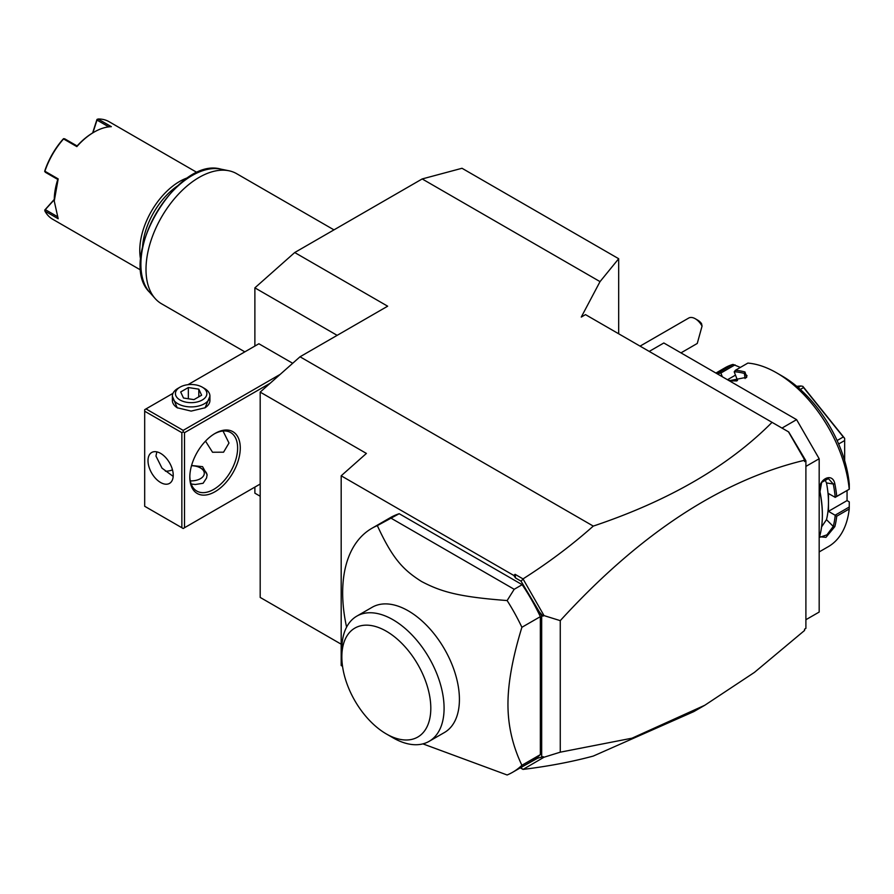 <?xml version="1.0" encoding="UTF-8"?>
<svg xmlns="http://www.w3.org/2000/svg" width="894" height="894" viewBox="0 0 894 894"><rect width="100%" height="100%" fill="white"/><g stroke="black" fill="none" stroke-linecap="round" stroke-linejoin="round"><path stroke-width="1.34" d="M254.879 346.056L254.879 287.857L294.718 252.533L422.18 178.945L462.008 168.273L618.682 258.724L618.682 333.786M260.188 496.248L254.879 493.175L254.879 487.107M422.18 178.945L600.03 281.621L581.268 317.068L585.492 314.621L788.709 431.958L805.896 460.801L805.896 628.393L804.566 629.164L804.566 630.46L754.435 672.389L704.785 705.265L632.013 738.187L560.259 752.178L544.033 757.218L523.012 769.41C548.424 766.292 571.847 761.844 593.281 756.067L693.8 711.613L704.785 705.265M520.688 767.622L537.64 758.224L541.675 757.05L541.675 615.776L521.034 581.167L515.559 578.005L515.078 574.317L523.012 578.899C548.424 562.751 571.847 545.15 593.281 526.097C668.924 500.729 728.509 466.143 772.058 422.337M593.281 526.097L300.026 356.784L387.661 306.195L294.718 252.533M649.223 351.42L663.829 342.983L796.599 419.644L819.172 458.745L819.172 612.055L805.896 619.721M781.993 428.081L796.599 419.644M805.896 466.4L819.172 458.745M836.728 516.207L828.47 511.323L847.054 500.595L849.278 501.88L849.211 508.999L836.728 516.207A103.279 59.63 60 0 1 834.828 526.622L825.978 537.339L819.697 536.758L819.966 535.215A103.279 59.63 -120 0 0 822.357 515.156A103.279 59.63 -120 0 0 819.966 492.337L819.988 491.666A102.151 58.97 60 0 1 822.357 514.24L822.357 515.156M849.211 508.999A103.279 59.63 60 0 1 828.325 546.647L819.172 551.933M849.3 506.999L835.141 515.179M835.219 515.324A102.151 58.97 60 0 1 833.264 526.41L826.939 534.847L820.256 537.149L819.787 536.009M828.47 511.323L828.47 502.439A92.004 53.126 60 0 1 826.492 519.649L821.586 526.924M834.828 526.622L833.264 526.41L826.492 519.649M819.966 492.337C816.669 480.201 832.37 471.127 834.828 483.755A103.279 59.63 60 0 1 836.728 496.36L849.3 489.219L849.278 484.09A95.759 55.294 60 0 0 781.993 375.949L776.685 372.887A103.279 59.63 60 0 1 849.211 489.152M732.152 380.922L737.55 380.442L734.209 371.848L735.382 370.295L747.865 363.087A103.279 59.63 60 0 1 776.685 372.887M735.382 370.295A103.279 59.63 60 0 1 744.97 371.96L746.702 377.29L730.096 380.542A103.279 59.63 -120 0 0 727.995 380.039M716.128 373.189A103.279 59.63 60 0 1 720.508 371.625L732.991 364.417L740.377 367.412M715.904 373.055L725.045 367.769A103.279 59.63 60 0 1 732.991 364.417M834.828 483.755L833.264 484A102.151 58.97 60 0 1 835.219 497.332L836.728 496.36M824.771 479.296L826.492 482.939A92.004 53.126 60 0 1 828.47 502.439L828.47 493.544L835.219 497.332M835.141 497.388L849.3 489.219M734.253 371.736A102.151 58.97 60 0 1 744.378 373.435L746.993 375.603L746.244 377.704M744.97 371.96L744.378 373.435L745.093 378.52M717.502 373.971A102.151 58.97 60 0 1 720.754 372.943L720.508 371.625M722.318 376.754L720.877 373.033L735.036 364.853M735.483 375.122L727.481 379.738M847.054 500.595L847.054 490.515M732.287 380.933A92.004 53.126 60 0 1 736.734 380.956M837.119 440.541L843.288 436.976L844.662 438.362L844.662 460.712M800.309 389.438L803.561 387.56L843.288 436.976M838.65 444.005L844.662 440.53M798.119 387.504L800.8 385.962L802.868 386.364L803.561 387.56M802.868 386.364L844.662 438.362M796.722 386.331L800.8 385.962M819.988 491.666L821.653 482.38L828.369 478.603L833.264 484L826.492 482.939M521.034 767.812L522.99 769.365M520.297 767.845L523.012 769.41M300.026 356.784L260.188 392.108L260.188 597.427L341.184 644.194M515.078 574.317L513.793 575.457L341.184 475.798L341.184 665.516L342.536 666.298M341.184 475.798L366.406 453.437L260.188 392.108M805.896 460.801L804.566 461.561L804.566 460.265C721.201 480.223 639.769 533.684 560.259 620.648L544.033 615.608L523.012 578.899M804.566 460.265L802.991 456.689M788.452 431.802L804.566 459.717M521.034 581.167L522.99 579.167M515.559 578.005L513.793 575.457M540.345 616.648A140.827 81.309 -120 0 0 522.163 584.687L514.195 589.291L507.133 600.556A140.827 81.309 60 0 1 521.895 627.297L540.345 616.648L540.345 754.637A140.827 81.309 -120 0 1 531.092 761.61L512.653 772.26A140.827 81.309 -120 0 0 521.895 765.286L540.345 754.637M522.163 584.687L399.205 513.704A140.827 81.309 -120 0 0 390.265 517.693L371.826 528.343A140.827 81.309 -120 0 0 342.659 592.811A140.827 81.309 -120 0 0 346.593 627.13M537.64 758.224L543.049 756.67L544.033 757.218M543.049 756.67L541.675 757.05M544.033 615.608L541.675 615.776M560.259 620.648L560.259 752.178M537.64 609.943L543.049 616.156M521.895 627.297C512.586 657.615 507.937 683.295 507.96 704.349C507.937 725.425 512.586 745.741 521.895 765.286M422.918 743.875L507.133 774.986A140.827 81.309 -120 0 0 512.653 772.26M399.205 513.704L377.335 525.616A140.827 81.309 -120 0 0 371.826 528.343M514.195 589.291L391.237 518.297M507.133 600.556C458.723 596.879 441.256 591.873 421.499 581.469C403.116 569.847 392.589 558.705 377.335 525.616M356.818 616.134L372.15 607.283A72.291 41.739 60 0 1 427.868 626.649A72.291 41.739 60 0 1 459.415 699.41A72.291 41.739 60 0 1 444.452 732.499L429.109 741.349A72.291 41.739 -120 0 0 444.072 709.624A72.291 41.739 -120 0 0 413.073 636.092A72.291 41.739 -120 0 0 356.818 616.134A72.291 41.739 -120 0 0 341.843 649.234L341.843 656.9A62.904 36.319 -120 0 0 386.331 733.94A62.904 36.319 -120 0 0 430.807 708.26A62.904 36.319 -120 0 0 386.331 631.22A62.904 36.319 -120 0 0 341.843 656.9M386.331 733.94L392.969 737.774A72.291 41.739 -120 0 0 429.109 741.349M337.15 335.351L254.879 287.857M292.696 363.288L258.869 343.754L187.963 384.688M280.202 374.362L183.181 430.372L146.001 408.916L172.978 393.338M146.001 408.916L144.683 409.675L144.683 506.272L181.851 527.728L181.851 432.674L144.683 411.218M209.922 396.243L205.095 407.765L191.148 411.095L177.202 407.765L172.374 396.243M183.181 430.372L183.181 431.914L184.51 432.674L270.29 383.157M184.51 432.674L184.51 527.728L260.188 484.034M240.274 448.006A35.682 20.596 -60 0 1 215.052 491.7A35.682 20.596 -60 0 1 189.819 477.139L189.819 477.139A35.682 20.596 -60 0 1 215.052 433.445A35.682 20.596 -60 0 1 240.274 448.006M184.51 527.728L183.181 528.499L181.851 527.728M181.851 432.674L183.181 431.914M173.224 475.217A17.835 10.303 60 0 1 169.525 483.386A17.835 10.303 60 0 1 155.779 478.614A17.835 10.303 60 0 1 148.002 460.656A17.835 10.303 60 0 1 151.689 452.487A17.835 10.303 60 0 1 165.435 457.27A17.835 10.303 60 0 1 173.224 475.217M156.841 451.861L155.958 456.063L162.004 468.143L173.179 476.39M214.37 433.847A33.804 19.512 -60 0 1 230.618 432.54A33.804 19.512 -60 0 1 237.625 448.006A33.804 19.512 -60 0 1 222.863 482.022A33.804 19.512 -60 0 1 196.825 491.074A33.804 19.512 -60 0 1 189.83 476.357M223.019 431.02L228.987 443.022L223.567 452.185L212.537 452.241L205.508 441.122M165.412 471.194A33.804 19.512 120 0 0 172.486 469.886M191.182 484.012L195.361 484.492L203.094 483.274L206.548 478.033L207.106 474.792L202.569 466.657L191.562 465.495M207.095 475.262A15.958 9.219 0 0 0 202.435 469.093L200.446 467.942A13.142 7.588 0 0 0 191.495 465.718M190.31 480.883A13.142 7.588 180 0 0 200.446 478.67A13.142 7.588 0 0 0 200.446 467.942M177.548 407.955A18.774 10.84 180 0 1 172.374 400.478L172.374 396.076A18.774 10.84 180 0 1 177.872 388.409L180.029 387.158L177.872 388.409M202.267 387.158A15.723 9.085 0 0 0 180.029 387.158A15.723 9.085 180 0 0 180.029 399.998A15.723 9.085 180 0 0 202.267 399.998A15.723 9.085 0 0 0 202.267 387.158L204.424 388.409A18.774 10.84 0 0 1 209.922 396.076A18.774 10.84 0 0 1 204.424 403.742A18.774 10.84 180 0 1 183.963 406.088A18.774 10.84 180 0 1 172.374 396.076M209.922 396.076L209.922 400.478A18.774 10.84 180 0 1 204.748 407.955M183.482 398.009L180.677 391.963L188.343 387.538L198.814 389.158L201.619 395.204L193.953 399.629L183.482 398.009M188.343 387.538L188.343 398.758M198.814 389.158L198.814 396.824M695.241 318.722L697.89 320.253A9.387 5.42 60 0 1 701.544 323.628L702.058 326.098A13.142 7.588 -120 0 0 698.695 321.482A13.142 7.588 -120 0 0 695.241 318.722A13.142 7.588 -120 0 0 688.671 318.074L640.059 346.134M702.058 326.098L697.253 343.464L680.96 352.873M600.03 281.621L618.682 258.724M244.833 351.856L161.557 303.781A75.107 43.359 -60 0 1 155.12 298.495A75.107 43.359 -60 0 1 146.001 269.396A75.107 43.359 -60 0 1 174.218 198.949A75.107 43.359 -60 0 1 228.875 170.754A75.107 43.359 -60 0 1 236.664 173.693L333.976 229.87M177.66 185.818A54.456 31.435 120 0 0 142.559 246.61M188.355 177.537A56.333 32.519 120 0 0 139.766 250.465A56.333 32.519 120 0 0 140.738 260.02M197.295 172.643L108.979 121.651A56.333 32.519 120 0 0 98.072 119.014L111.348 126.68A56.333 32.519 120 0 0 94.093 132.1A56.333 32.519 120 0 0 76.839 146.605L63.563 138.939A56.333 32.519 120 0 0 44.912 171.235L58.188 178.901L54.255 201.094L58.188 218.751L44.912 211.085A56.333 32.519 120 0 0 52.645 219.22L140.961 270.212M58.188 178.901L57.775 179.448L45.303 172.251L44.912 171.235M54.255 200.647A55.204 31.871 -60 0 1 57.775 179.459M92.63 132.96L96.921 119.584L98.072 119.014M108.766 126.87L96.999 120.087L97.122 119.315M94.093 132.1L93.289 132.569A55.204 31.871 120 0 0 77.108 145.968L76.839 146.605M63.563 138.939L64.625 138.771L77.108 145.968M63.686 138.626L63.105 139.106A55.204 31.871 -60 0 0 44.834 170.765L44.7 171.514M44.912 211.085L45.303 209.621L57.06 216.426M45.303 209.621L54.255 199.742M44.7 210.124L54.266 199.407M92.909 132.781L96.999 120.087M228.875 170.754L220.84 169.122A72.459 41.839 120 0 0 155.902 213.789A72.459 41.839 120 0 0 149.689 292.36L155.12 298.495M220.84 169.122C176.565 156.215 116.376 260.467 149.689 292.36"/></g></svg>
